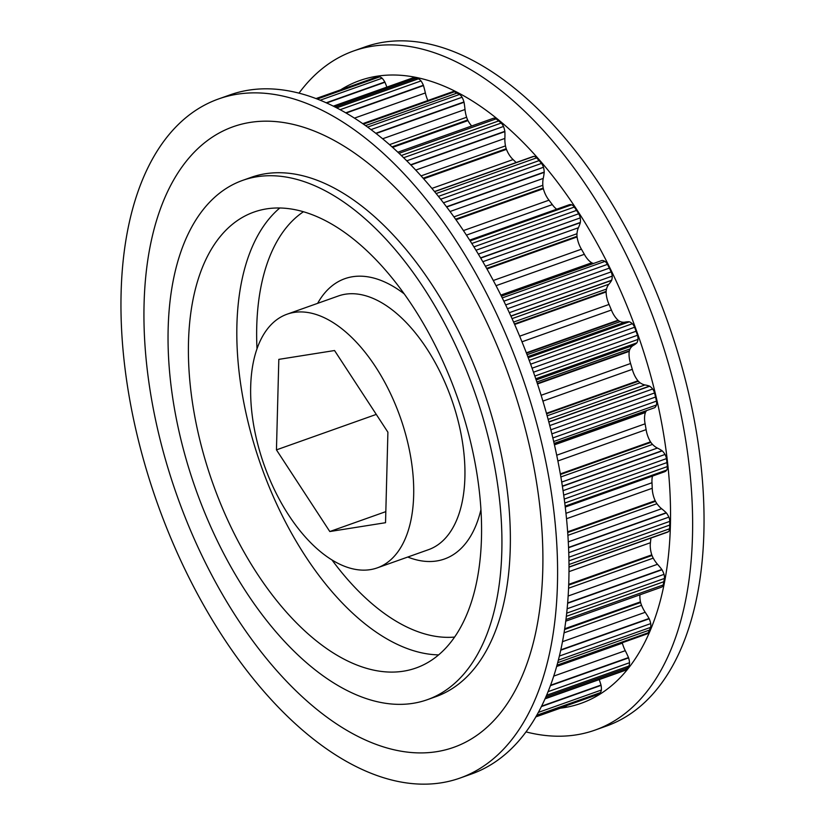 <?xml version="1.0" encoding="UTF-8"?>
<svg xmlns="http://www.w3.org/2000/svg" width="825" height="825" viewBox="0 0 825 825"><rect width="100%" height="100%" fill="white"/><g stroke="black" fill="none" stroke-linecap="round" stroke-linejoin="round"><path stroke-width="1.24" d="M121.11 292.844A360.381 193.102 -109.6 0 0 232.423 650.997A360.381 193.102 -109.6 0 0 459.927 778.099A360.381 193.102 -109.6 0 0 557.442 584.183A360.381 193.102 -109.6 0 0 446.139 226.029A360.381 193.102 -109.6 0 0 218.635 98.928A360.381 193.102 -109.6 0 0 121.11 292.844M144.076 303.94A329.288 176.447 -109.6 0 0 335.919 723.494A329.288 176.447 -109.6 0 0 542.768 570.147A329.288 176.447 -109.6 0 0 350.924 150.593A329.288 176.447 -109.6 0 0 144.076 303.94M459.927 778.099L471.323 774.056A360.381 193.102 -109.6 0 0 568.848 580.13A360.381 193.102 -109.6 0 0 457.535 221.977A360.381 193.102 -109.6 0 0 230.041 94.875L218.635 98.928M427.247 699.724L435.672 696.723A275.591 147.665 -109.6 0 0 510.252 548.439A275.591 147.665 -109.6 0 0 425.133 274.56A275.591 147.665 -109.6 0 0 251.161 177.354L242.725 180.355A275.591 147.665 70.4 0 1 416.697 277.551A275.591 147.665 70.4 0 1 501.817 551.43A275.591 147.665 70.4 0 1 427.247 699.724A275.591 147.665 70.4 0 1 253.275 602.528A275.591 147.665 70.4 0 1 168.156 328.649A275.591 147.665 70.4 0 1 242.725 180.355M413.665 495.443A134.609 72.126 70.4 0 1 377.242 567.878A134.609 72.126 70.4 0 1 292.256 520.41A134.609 72.126 70.4 0 1 250.687 386.626A134.609 72.126 70.4 0 1 287.11 314.191A134.609 72.126 70.4 0 1 372.085 361.67A134.609 72.126 70.4 0 1 413.665 495.443M329.474 650.492A241.931 129.638 70.4 0 1 193.885 411.469A241.931 129.638 70.4 0 1 253.997 212.066A241.931 129.638 70.4 0 1 340.498 229.577A241.931 129.638 70.4 0 1 476.087 468.61A241.931 129.638 70.4 0 1 415.975 668.013A241.931 129.638 70.4 0 1 329.474 650.492M397.908 152.192L493.494 118.243A7.642 4.094 70.4 0 1 496.083 118.862A58.658 31.433 70.4 0 1 498.64 120.945A58.658 31.433 70.4 0 1 501.188 123.059A7.642 4.094 70.4 0 1 503.487 126.462A13.313 7.136 70.4 0 1 504.838 131.319L504.879 131.618A60.235 32.278 70.4 0 1 504.869 138.425A23.193 12.427 -109.6 0 0 504.859 138.672A23.193 12.427 -109.6 0 0 505.478 145.901L421.09 175.88M434.528 191.534L532.898 156.585A13.313 7.136 70.4 0 1 533.981 156.368A7.642 4.094 70.4 0 1 536.652 157.853A58.658 31.433 70.4 0 1 539.086 160.617A58.658 31.433 70.4 0 1 541.499 163.412A7.642 4.094 70.4 0 1 543.469 167.269A13.313 7.136 70.4 0 1 544.211 172.074L544.211 172.353A60.235 32.278 70.4 0 1 543.232 178.417A23.193 12.427 -109.6 0 0 542.768 182.624A23.193 12.427 -109.6 0 0 542.819 185.295L453.925 216.872M569.013 204.827L469.673 240.127L568.879 204.878A13.313 7.136 70.4 0 1 569.013 204.827A13.313 7.136 70.4 0 1 571.694 204.796A7.642 4.094 70.4 0 1 574.334 207.065A58.658 31.433 70.4 0 1 576.52 210.406A58.658 31.433 70.4 0 1 578.696 213.757A7.642 4.094 70.4 0 1 580.243 217.893A13.313 7.136 70.4 0 1 580.357 222.441L580.315 222.688A60.235 32.278 70.4 0 1 578.408 227.741A23.193 12.427 -109.6 0 0 576.984 233.722A14.974 8.023 -109.6 0 0 576.953 234.413A14.974 8.023 -109.6 0 0 577.005 236.321L486.668 268.414M639.932 594.825A18.562 9.941 -109.6 0 0 639.891 595.722A18.562 9.941 -109.6 0 0 640.447 601.858L564.671 628.784M501.373 296.165L601.972 260.473A13.313 7.136 70.4 0 1 604.972 261.401A7.642 4.094 70.4 0 1 607.458 264.371A58.658 31.433 70.4 0 1 609.314 268.125A58.658 31.433 70.4 0 1 611.16 271.889A7.642 4.094 70.4 0 1 612.222 276.127A13.313 7.136 70.4 0 1 611.686 280.211L611.614 280.428A60.235 32.278 70.4 0 1 608.86 284.233A23.193 12.427 -109.6 0 0 606.499 289.059A14.974 8.023 -109.6 0 0 606.138 291.39L606.117 291.978A18.562 9.941 -109.6 0 0 609.046 304.435L611.408 310.025A18.562 9.941 -109.6 0 0 618.069 320.224L618.482 320.554A14.974 8.023 -109.6 0 0 620.266 321.585A23.193 12.427 -109.6 0 0 624.917 322.152A60.235 32.278 70.4 0 1 629.114 321.76L629.3 321.812A13.313 7.136 70.4 0 1 632.373 323.72A7.642 4.094 70.4 0 1 634.6 327.247A58.658 31.433 70.4 0 1 636.044 331.258A58.658 31.433 70.4 0 1 637.477 335.259A7.642 4.094 70.4 0 1 637.993 339.415A13.313 7.136 70.4 0 1 636.848 342.87L636.735 343.025A60.235 32.278 70.4 0 1 633.26 345.448A23.193 12.427 -109.6 0 0 630.053 348.903A14.974 8.023 -109.6 0 0 629.341 350.842L629.238 351.368A18.562 9.941 -109.6 0 0 629.052 353.667A18.562 9.941 -109.6 0 0 630.578 363.505L541.118 395.288M650.915 538.065L650.43 542.716A18.562 9.941 -109.6 0 0 650.244 545.005A18.562 9.941 -109.6 0 0 651.781 554.854L568.714 584.368M646.666 410.582A23.193 12.427 -109.6 0 0 646.635 410.623A14.974 8.023 -109.6 0 0 645.593 412.098L645.408 412.521A18.562 9.941 -109.6 0 0 644.552 417.708A18.562 9.941 -109.6 0 0 645.109 423.813L556.7 455.225M652.513 476.066A18.562 9.941 -109.6 0 0 651.946 480.284A18.562 9.941 -109.6 0 0 651.998 482.738L565.96 513.305M645.109 423.813L646.119 429.629A18.562 9.941 -109.6 0 0 650.502 441.849L650.863 442.386A14.974 8.023 -109.6 0 0 652.503 444.397A23.193 12.427 -109.6 0 0 657.381 448.068A60.235 32.278 70.4 0 1 662.042 450.708L662.227 450.873A13.313 7.136 70.4 0 1 665.033 454.441A7.642 4.094 70.4 0 1 666.466 458.618A58.658 31.433 70.4 0 1 666.909 462.598A58.658 31.433 70.4 0 1 667.342 466.579A7.642 4.094 70.4 0 1 666.755 470.033A13.313 7.136 70.4 0 1 664.61 471.766A13.313 7.136 70.4 0 1 664.548 471.787L565.249 507.066L664.61 471.766M651.998 482.738L652.245 488.276A18.562 9.941 -109.6 0 0 655.184 500.734L655.483 501.332A14.974 8.023 -109.6 0 0 656.947 503.704A23.193 12.427 -109.6 0 0 661.619 508.726A60.235 32.278 70.4 0 1 666.208 512.737L666.394 512.954A13.313 7.136 70.4 0 1 668.869 517.131A7.642 4.094 70.4 0 1 669.797 521.359A58.658 31.433 70.4 0 1 669.714 525.071A58.658 31.433 70.4 0 1 669.601 528.773A7.642 4.094 70.4 0 1 668.487 531.64A13.313 7.136 70.4 0 1 667.446 532.197L569.002 567.167M651.781 554.854L652.018 555.493A14.974 8.023 -109.6 0 0 653.235 558.133A23.193 12.427 -109.6 0 0 657.504 564.279A60.235 32.278 70.4 0 1 661.825 569.487L661.98 569.755A13.313 7.136 70.4 0 1 664.022 574.355A7.642 4.094 70.4 0 1 664.414 578.459A58.658 31.433 70.4 0 1 663.795 581.728A58.658 31.433 70.4 0 1 663.156 584.987A7.642 4.094 70.4 0 1 661.557 587.142L565.733 621.184M640.447 601.858L640.613 602.518A14.974 8.023 -109.6 0 0 641.541 605.303A23.193 12.427 -109.6 0 0 645.212 612.294A60.235 32.278 70.4 0 1 649.069 618.482L649.203 618.771A13.313 7.136 70.4 0 1 650.719 623.597A7.642 4.094 70.4 0 1 650.554 627.392A58.658 31.433 70.4 0 1 649.419 630.094A58.658 31.433 70.4 0 1 648.275 632.765A7.642 4.094 70.4 0 1 646.903 633.982L556.751 666.012M622.246 642.747A14.974 8.023 -109.6 0 0 622.349 643.149A23.193 12.427 -109.6 0 0 625.268 650.688A60.235 32.278 70.4 0 1 628.495 657.577L628.598 657.886A13.313 7.136 70.4 0 1 629.537 662.722A7.642 4.094 70.4 0 1 628.815 666.043A58.658 31.433 70.4 0 1 627.227 668.044A58.658 31.433 70.4 0 1 625.628 670.013A7.642 4.094 70.4 0 1 624.845 670.488L544.985 698.857M599.218 679.594A60.235 32.278 70.4 0 1 601.012 685.059L601.074 685.369A13.313 7.136 70.4 0 1 601.384 690.02A7.642 4.094 70.4 0 1 600.146 692.722A58.658 31.433 70.4 0 1 598.166 693.928A58.658 31.433 70.4 0 1 596.186 695.114A7.642 4.094 70.4 0 1 596.145 695.135A7.642 4.094 70.4 0 1 596.104 695.145M566.796 705.561A7.642 4.094 70.4 0 1 565.806 706.241L535.776 716.915M316.088 98.546L374.87 77.663A58.658 31.433 70.4 0 1 377.149 77.282A58.658 31.433 70.4 0 1 379.428 76.942A7.642 4.094 70.4 0 1 382.099 78.21A13.313 7.136 70.4 0 1 384.811 81.974L384.955 82.253A60.235 32.278 70.4 0 1 386.863 87.11M333.382 106.116L412.531 77.993A7.642 4.094 70.4 0 1 413.387 77.87A58.658 31.433 70.4 0 1 415.862 78.344A58.658 31.433 70.4 0 1 418.347 78.849A7.642 4.094 70.4 0 1 421.008 80.933A13.313 7.136 70.4 0 1 423.359 85.264L423.472 85.563A60.235 32.278 70.4 0 1 425.36 92.947A23.193 12.427 -109.6 0 0 427.855 100.526M362.814 123.637L452.595 91.74A7.642 4.094 70.4 0 1 454.389 91.802A58.658 31.433 70.4 0 1 456.957 93.112A58.658 31.433 70.4 0 1 459.535 94.452A7.642 4.094 70.4 0 1 462.072 97.257A13.313 7.136 70.4 0 1 463.959 101.949L464.042 102.259A60.235 32.278 70.4 0 1 465.001 109.508A23.193 12.427 -109.6 0 0 466.61 117.253A14.974 8.023 -109.6 0 0 467.662 119.996L467.961 120.605A18.562 9.941 -109.6 0 0 471.683 125.988M505.478 145.901A14.974 8.023 -109.6 0 0 506.22 148.717L506.447 149.366A18.562 9.941 -109.6 0 0 513.098 159.565L516.141 162.546M542.819 185.295A14.974 8.023 -109.6 0 0 543.201 188.059L543.345 188.719A18.562 9.941 -109.6 0 0 548.986 200.186L552.307 204.6A18.562 9.941 -109.6 0 0 556.679 209.21M577.005 236.321L577.067 236.961A18.562 9.941 -109.6 0 0 581.439 249.191L584.347 254.306A18.562 9.941 -109.6 0 0 591.742 262.783L592.154 262.989A14.974 8.023 -109.6 0 0 593.577 263.402M630.578 363.505L632.301 369.332A18.562 9.941 -109.6 0 0 637.952 380.789L638.344 381.233A14.974 8.023 -109.6 0 0 640.087 382.79A23.193 12.427 -109.6 0 0 644.964 384.955A60.235 32.278 70.4 0 1 649.492 386.11L649.688 386.224A13.313 7.136 70.4 0 1 652.688 389.008A7.642 4.094 70.4 0 1 654.555 392.958A58.658 31.433 70.4 0 1 655.524 397.042A58.658 31.433 70.4 0 1 656.473 401.125A7.642 4.094 70.4 0 1 656.442 405.013A13.313 7.136 70.4 0 1 654.73 407.674L554.122 443.468L646.635 410.623M564.238 499.073L666.909 462.598M667.342 466.579L564.754 503.023M563.692 495.124L666.466 458.618M666.755 470.033L565.135 506.127M563.052 490.669L665.033 454.441M562.392 486.348L662.227 450.873M562.361 486.121L662.042 450.708M657.381 448.068L561.712 482.058M652.503 444.397L560.845 476.953M560.423 474.509L650.863 442.386M650.502 441.849L560.319 473.89M557.875 460.979L646.119 429.629M566.517 518.729L652.245 488.276M655.184 500.734L567.641 531.826M554.441 444.84L645.408 412.521M567.693 532.517L655.483 501.332M645.593 412.098L554.359 444.51M567.889 535.342L656.947 503.704M661.619 508.726L568.281 541.881M666.208 512.737L568.549 547.439M666.394 512.954L568.559 547.717M554.111 443.417L654.73 407.674M668.869 517.131L568.745 552.698M553.678 441.519L656.442 405.013M669.797 521.359L568.868 557.215M552.833 437.941L656.473 401.125M669.714 525.071L568.941 560.866M551.842 433.868L655.524 397.042M669.601 528.773L568.992 564.517M550.832 429.804L654.555 392.958M668.487 531.64L569.002 566.981M549.749 425.576L652.688 389.008M548.831 422.049L649.688 386.224M548.78 421.884L649.492 386.11M644.964 384.955L548.109 419.368M640.087 382.79L547.14 415.81M546.593 413.83L638.344 381.233M637.952 380.789L546.439 413.304M542.902 401.094L632.301 369.332M568.992 571.643L650.43 542.716M537.488 383.955L629.238 351.368M568.693 585.1L652.018 555.493M629.341 350.842L537.343 383.532M568.559 588.215L653.235 558.133M630.053 348.903L536.838 382.016M657.504 564.279L568.136 596.021M536.147 379.943L633.26 345.448M661.825 569.487L567.641 602.951M535.786 378.892L636.735 343.025M661.98 569.755L567.61 603.281M535.755 378.778L636.848 342.87M664.022 574.355L567.126 608.778M534.827 376.066L637.993 339.415M664.414 578.459L566.682 613.181M533.486 372.209L637.477 335.259M663.795 581.728L566.321 616.357M532.063 368.198L636.044 331.258M663.156 584.987L565.95 619.523M530.609 364.186L634.6 327.247M529.207 360.37L632.373 323.72M528.217 357.73L629.3 321.812M528.175 357.627L629.114 321.76M624.917 322.152L527.804 356.658M620.266 321.585L527.062 354.688M526.505 353.224L618.482 320.554M618.069 320.224L526.34 352.811M521.978 341.798L611.408 310.025M609.046 304.435L519.668 336.188M514.645 324.472L606.117 291.978M606.138 291.39L514.429 323.967M564.548 629.537L640.613 602.518M606.499 289.059L513.583 322.07M564.032 632.837L641.541 605.303M512.047 318.636L608.86 284.233M645.212 612.294L562.454 641.695M510.933 316.192L611.614 280.428M649.069 618.482L560.783 649.852M510.861 316.027L611.686 280.211M649.203 618.771L560.701 650.213M509.324 312.685L612.222 276.127M650.719 623.597L559.35 656.061M507.468 308.725L611.16 271.889M650.554 627.392L558.329 660.165M505.673 304.941L609.314 268.125M649.419 630.094L557.659 662.692M503.848 301.177L607.458 264.371M648.275 632.765L556.978 665.197M502.239 297.907L604.972 261.401M501.394 296.206L601.972 260.473M500.981 295.371L592.154 262.989M591.742 262.783L500.837 295.082M496.031 285.687L584.347 254.306M581.439 249.191L493.298 280.5M486.977 268.971L577.067 236.961M576.984 233.722L485.43 266.248M556.607 666.497L622.349 643.149M482.821 261.7L578.408 227.741M625.268 650.688L553.699 676.118M480.707 258.081L580.315 222.688M628.495 657.577L550.512 685.276M480.583 257.885L580.357 222.441M628.598 657.886L550.368 685.668M478.335 254.1L580.243 217.893M629.537 662.722L548.037 691.68M475.994 250.243L578.696 213.757M628.815 666.043L546.552 695.269M473.911 246.861L576.52 210.406M627.227 668.044L545.82 696.96M471.807 243.488L574.334 207.065M625.628 670.013L545.088 698.631M470.147 240.869L571.694 204.796M466.424 235.115L552.307 204.6M548.986 200.186L463.423 230.588M455.978 219.759L543.345 188.719M543.201 188.059L455.575 219.192M450.037 211.52L543.232 178.417M601.012 685.059L541.53 706.19M446.686 207.003L544.211 172.353M601.074 685.369L541.334 706.592M446.511 206.776L544.211 172.074M601.384 690.02L538.292 712.429M443.468 202.795L543.469 167.269M600.146 692.722L536.735 715.244M440.694 199.227L541.499 163.412M598.166 693.928L536.363 715.883M438.446 196.371L539.086 160.617M596.186 695.114L536.023 716.492L596.145 695.135M436.167 193.545L536.652 157.853M434.641 191.668L533.981 156.368M513.098 159.565L431.929 188.399M423.668 178.767L506.447 149.366M506.22 148.717L423.173 178.221M415.759 170.074L504.869 138.425M410.922 165L504.879 131.618M410.695 164.763L504.838 131.319M406.808 160.813L503.487 126.462M403.662 157.709L501.188 123.059M401.383 155.492L498.64 120.945M399.094 153.316L496.083 118.862M392.638 147.366L467.961 120.605M467.662 119.996L392.071 146.85M466.61 117.253L389.565 144.633M382.676 138.755L465.001 109.508M376.138 133.485L464.042 102.259M375.849 133.258L463.959 101.949M371.064 129.587L462.072 97.257M367.672 127.091L459.535 94.452M365.578 125.586L456.957 93.112M363.474 124.101L454.389 91.802M354.513 118.109L425.36 92.947M346.18 113.025L423.472 85.563M345.819 112.808L423.359 85.264M340.189 109.653L421.008 80.933M336.765 107.838L418.347 78.849M335.177 107.013L415.862 78.344M333.589 106.219L413.387 77.87M326.7 102.95L384.955 82.253M326.298 102.764L384.811 81.974M320.255 100.176L382.099 78.21M317.305 99.01L379.428 76.942M316.676 98.763L377.149 77.282M387.905 432.207L385.533 522.71L329.804 531.537L276.447 449.873L278.819 359.37L334.548 350.532L387.905 432.207M329.804 531.537L385.822 511.634M276.447 449.873L376.272 414.408M525.968 731.888A360.381 193.102 -109.6 0 0 594.959 730.125L606.365 726.072A360.381 193.102 -109.6 0 0 703.89 532.156A360.381 193.102 -109.6 0 0 592.577 174.003A360.381 193.102 -109.6 0 0 365.073 46.901L353.677 50.944A360.381 193.102 -109.6 0 0 299.032 93.112M594.959 730.125A360.381 193.102 -109.6 0 0 692.484 536.209A360.381 193.102 -109.6 0 0 581.182 178.056A360.381 193.102 -109.6 0 0 353.677 50.944M560.33 708.19A330.464 177.076 -109.6 0 0 670.395 525.525A330.464 177.076 -109.6 0 0 557.752 182.552A330.464 177.076 -109.6 0 0 340.642 89.822M377.242 567.878L428.474 549.687A134.609 72.126 -109.6 0 0 464.898 477.252A134.609 72.126 -109.6 0 0 386.471 305.735A134.609 72.126 -109.6 0 0 338.343 295.989L287.11 314.191M317.635 303.342A148.748 79.705 70.4 0 1 398.042 289.451A148.748 79.705 70.4 0 1 404.271 293.927M303.445 211.736A227.803 122.059 -109.6 0 0 256.998 348.831M332.021 560A227.803 122.059 -109.6 0 0 389.462 617.007A227.803 122.059 -109.6 0 0 454.554 637.065M438.58 654.885A241.931 129.638 70.4 0 1 377.891 633.291A241.931 129.638 70.4 0 1 246.953 417.347A241.931 129.638 70.4 0 1 279.809 207.983M480.923 509.695A148.748 79.705 70.4 0 1 407.767 557.04"/></g></svg>

